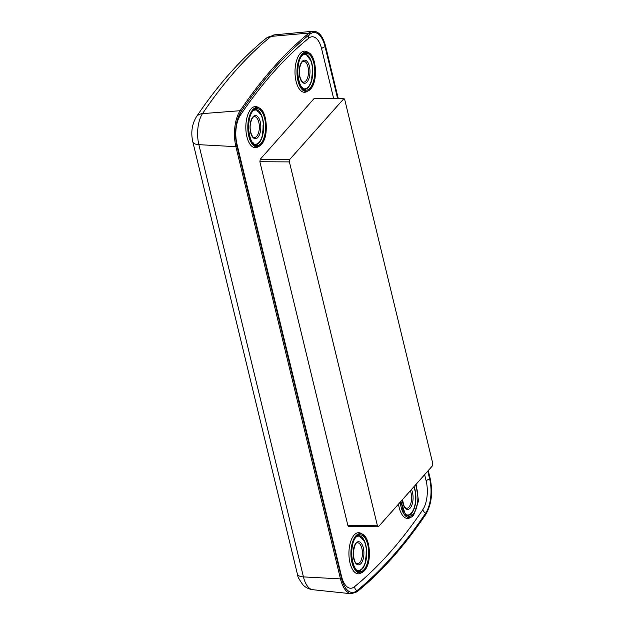 <?xml version="1.0" encoding="UTF-8"?>
<svg xmlns="http://www.w3.org/2000/svg" width="625" height="625" viewBox="0 0 625 625"><rect width="100%" height="100%" fill="white"/><g stroke="black" fill="none" stroke-linecap="round" stroke-linejoin="round"><path stroke-width="0.94" d="M406.336 515.258A17.609 8.211 90.3 0 0 411.461 513.43A17.609 8.211 90.3 0 0 414.055 486.586M400.883 501.422L405.711 515.094L413.75 514.781L418.469 500.727L416.023 484.359M413.508 515.32A19.742 9.203 -89.7 0 1 411.438 517.016L409.938 517.82A20.578 9.594 -89.7 0 1 398.516 504.086M357.164 570.672A17.609 8.211 90.3 0 0 362.289 568.852A17.609 8.211 90.3 0 0 366.344 547.766A17.609 8.211 90.3 0 0 357.367 535.867M356.398 536.383C366.367 523.82 375.055 559.719 364.578 570.195C354.609 582.766 345.922 546.859 356.398 536.383M362.484 534.172C370.625 537.711 371.898 563.227 364.469 570.641L360.766 573.234A20.578 9.594 -89.7 0 1 349.523 560.641A20.578 9.594 -89.7 0 1 354.117 535.086A20.578 9.594 -89.7 0 1 360.992 533.352L362.484 534.172A19.742 9.203 90.3 0 0 355.891 535.836A19.742 9.203 90.3 0 0 351.484 560.352A19.742 9.203 90.3 0 0 362.266 572.438A19.742 9.203 90.3 0 0 364.336 570.742M303.242 89.109A17.609 8.211 90.3 0 0 308.367 87.281A17.609 8.211 90.3 0 0 312.422 66.203A17.609 8.211 90.3 0 0 303.445 54.305M310.641 88.586C321.086 78.133 312.43 42.336 302.484 54.867C292.039 65.312 300.695 101.117 310.641 88.586M308.555 52.602C316.695 56.141 317.977 81.664 310.539 89.07L306.844 91.672A20.578 9.594 -89.7 0 1 295.602 79.078A20.578 9.594 -89.7 0 1 300.195 53.523A20.578 9.594 -89.7 0 1 307.07 51.781L308.555 52.602A19.742 9.203 90.3 0 0 301.961 54.273A19.742 9.203 90.3 0 0 297.555 78.781A19.742 9.203 90.3 0 0 308.336 90.867A19.742 9.203 90.3 0 0 310.406 89.172M254.07 144.523A17.609 8.211 90.3 0 0 259.195 142.703A17.609 8.211 90.3 0 0 263.25 121.617A17.609 8.211 90.3 0 0 254.273 109.719M261.484 144.047C271.961 133.57 263.273 97.672 253.305 110.234C242.828 120.711 251.516 156.609 261.484 144.047M257.672 147.086A20.578 9.594 -89.7 0 1 246.43 134.492A20.578 9.594 -89.7 0 1 251.023 108.938A20.578 9.594 -89.7 0 1 257.898 107.203L259.383 108.023A19.742 9.203 -89.7 0 0 252.789 109.688A19.742 9.203 -89.7 0 0 248.383 134.203A19.742 9.203 -89.7 0 0 259.164 146.281L257.672 147.086M378.188 526.758L348.672 526.586L347.914 525.602L259.883 161.734L260.258 159.234L314.039 98.617L343.961 98.57L344.719 99.562L432.75 463.422L432.375 465.93L378.594 526.547L378.188 526.758L377.43 525.773L289.398 161.906L289.773 159.398L343.961 98.57M356.344 536.82A17.156 8 -89.7 0 1 359.977 536.383L360.539 537.422A16.398 7.648 -89.7 0 1 363.453 540.633L364.172 541.023A17.156 8 -89.7 0 1 366.414 550.273L366.141 551.773A16.398 7.648 -89.7 0 1 365.703 558.773L365.773 560.367A17.156 8 -89.7 0 1 356.156 569.719M356.008 569.617L355.516 568.422A16.398 7.648 -89.7 0 1 354.633 567.484M356.883 564.336A11.57 5.398 90.3 0 0 363.664 556.695A11.57 5.398 90.3 0 0 360.164 542.219A11.57 5.398 90.3 0 0 353.383 549.867A11.57 5.398 90.3 0 0 356.883 564.336M359.039 543.281A10.461 4.875 90.3 0 0 357.57 542.812C355.773 542.203 354.336 545.672 353.25 553.219C353.828 559.391 354.914 562.789 356.508 563.406L357.453 563.734A10.461 4.875 90.3 0 0 362.367 554.898A10.461 4.875 90.3 0 0 359.039 543.281M413.859 486.805A17.156 8 -89.7 0 1 415.586 494.859L415.312 496.359A16.398 7.648 -89.7 0 1 415.164 501.195L415.336 502.75A17.156 8 -89.7 0 1 406.242 514.758L405.68 513.719A16.398 7.648 -89.7 0 1 403.805 512.062M402.359 499.758A11.57 5.398 90.3 0 0 406.055 508.922A11.57 5.398 90.3 0 0 412.32 503.727A11.57 5.398 90.3 0 0 411.461 489.5M402.484 499.617L403.852 505.539L405.039 507.422L406.625 508.312A10.461 4.875 90.3 0 0 411.164 502.109A10.461 4.875 90.3 0 0 410.344 490.766M254.477 116.664A10.461 4.875 -89.7 0 1 259.109 130.211A10.461 4.875 -89.7 0 1 254.352 137.586C254.141 139.234 248.961 133.43 250.398 123.875C252.148 116.039 254.164 116.773 254.477 116.664M250.281 123.719A11.57 5.398 -89.7 0 1 257.062 116.07A11.57 5.398 -89.7 0 1 260.57 130.547A11.57 5.398 -89.7 0 1 253.781 138.188A11.57 5.398 -89.7 0 1 250.281 123.719M253.25 110.672A17.156 8 -89.7 0 1 256.875 110.234L257.445 111.273A16.398 7.648 -89.7 0 1 260.352 114.484L261.078 114.875A17.156 8 -89.7 0 1 263.312 124.125L263.047 125.625A16.398 7.648 -89.7 0 1 262.609 132.625L262.68 134.211A17.156 8 -89.7 0 1 253.969 144.023L253.406 142.992A16.398 7.648 -89.7 0 1 251.539 141.336M303.648 61.25A10.461 4.875 -89.7 0 1 308.281 74.789A10.461 4.875 -89.7 0 1 303.523 82.164C303.312 83.812 298.133 78.008 299.57 68.461C301.32 60.625 303.336 61.352 303.648 61.25M299.453 68.297A11.57 5.398 -89.7 0 1 306.234 60.656A11.57 5.398 -89.7 0 1 309.742 75.125A11.57 5.398 -89.7 0 1 302.953 82.773A11.57 5.398 -89.7 0 1 299.453 68.297M302.422 55.25A17.156 8 -89.7 0 1 307.109 55.375L307.602 56.57A16.398 7.648 -89.7 0 1 309.523 59.07L310.25 59.453A17.156 8 -89.7 0 1 312.484 68.711L312.219 70.211A16.398 7.648 -89.7 0 1 311.781 77.203L311.852 78.797A17.156 8 -89.7 0 1 303.141 88.609L302.578 87.57A16.398 7.648 -89.7 0 1 300.711 85.914M400.961 501.336L403.133 510.672L407.062 515.742A18.445 8.602 90.3 0 0 413.227 514.18A18.445 8.602 90.3 0 0 415.484 484.961M416.109 484.258L418.508 500.938L413.641 515.219L411.438 517.016A19.742 9.203 -89.7 0 1 400.273 502.109M364.055 569.602A18.445 8.602 -89.7 0 1 357.891 571.156C350.859 568.617 349.328 543.367 356.297 536.875L358.094 535.398A18.445 8.602 -89.7 0 1 368.172 546.688A18.445 8.602 -89.7 0 1 364.055 569.602M356.375 536.742A18.445 8.602 -89.7 0 1 358.094 535.398M310.133 88.031A18.445 8.602 -89.7 0 1 303.969 89.594C296.938 87.055 295.406 61.805 302.375 55.305L304.172 53.828A18.445 8.602 -89.7 0 1 314.25 65.125A18.445 8.602 -89.7 0 1 310.133 88.031M302.453 55.18A18.445 8.602 -89.7 0 1 304.172 53.828M255 109.242L253.203 110.727C246.234 117.219 247.766 142.469 254.797 145.008A18.445 8.602 90.3 0 0 260.961 143.453A18.445 8.602 90.3 0 0 265.078 120.539A18.445 8.602 90.3 0 0 255 109.242A18.445 8.602 90.3 0 0 253.281 110.594M261.234 144.594A19.742 9.203 -89.7 0 1 259.164 146.281L261.367 144.492C268.805 137.078 267.523 111.563 259.383 108.023M333.641 98.516L321.594 48.688A22.383 10.438 90.3 0 0 308.695 38.219A673.047 313.898 90.3 0 0 240.352 115.25A22.383 10.438 90.3 0 0 236.961 144.07L341.523 576.305A22.383 10.438 90.3 0 0 354.422 586.773A673.047 313.898 90.3 0 0 422.773 509.742A22.383 10.438 90.3 0 0 426.156 480.922L424.641 474.648M236.984 146.25L341.57 578.383L340.484 578.898L303.438 576.898A12.602 5.234 -13.6 0 1 297.367 574C297.312 576.023 299.164 579.609 302.906 584.758C303.789 585.703 306.633 588.773 312.773 589.711A24.109 11.242 -89.7 0 1 303.438 576.898L198.867 144.664A24.109 11.242 -89.7 0 1 202.523 113.625A674.766 314.703 -89.7 0 1 271.047 36.398A24.109 11.242 -89.7 0 1 274.555 34.844L313.125 31.25A27.93 13.023 90.3 0 0 309.055 33.047A678.586 316.484 90.3 0 0 240.141 110.711A27.93 13.023 90.3 0 0 235.914 146.664L340.484 578.898A27.93 13.023 90.3 0 0 351.297 593.75L356.977 591.844A0.742 0.609 50.9 0 0 356.844 590.742A677.281 315.875 90.3 0 0 425.625 513.234A26.625 12.422 90.3 0 0 429.656 478.953L427.758 471.133M297.367 574L192.797 141.766A12.602 5.234 -13.6 0 0 198.867 144.664L235.914 146.664L237 146.148L341.57 578.383C342.812 583.391 344.578 587.141 346.852 589.633A26.625 12.422 90.3 0 0 356.844 590.742A5.562 4.594 -129.1 0 1 354.422 586.773M192.797 141.766C190.75 132.648 191.93 124.359 196.344 116.891A12.602 9.133 34 0 1 202.523 113.625L240.141 110.711A0.742 0.539 -146 0 1 241.008 111.727C253.859 92.656 267.281 75.703 281.266 60.859A677.281 315.875 90.3 0 0 241.047 111.672M196.344 116.891C217.898 84.852 241.156 58.672 266.102 38.352A12.602 10.414 50.9 0 1 271.047 36.398L309.055 33.047A0.742 0.609 -129.1 0 1 309.75 34.266A677.281 315.875 90.3 0 0 281.266 60.859M337.617 98.539L325.086 46.719L325.617 46.281L338.258 98.539M426.156 480.922A5.562 2.312 166.4 0 1 429.656 478.953L430.18 478.508L428.258 470.57M422.773 509.742A5.562 4.031 -146 0 0 425.625 513.234A0.742 0.539 34 0 1 425.961 514.109C404.437 546.039 381.445 571.953 356.977 591.844M341.555 578.484A26.625 12.422 90.3 0 0 346.852 589.633M236.937 146.062L237 146.148C234.344 132.508 235.68 121.031 241.008 111.727A0.742 0.539 -146 0 1 240.969 111.781A26.625 12.422 90.3 0 0 236.937 146.062M321.594 48.688A5.562 2.312 166.4 0 1 325.086 46.719A26.625 12.422 90.3 0 0 309.75 34.266A5.562 4.594 50.9 0 0 308.695 38.219M240.352 115.25A5.562 4.031 34 0 1 240.32 112.828M236.961 144.07A5.562 2.312 -13.6 0 0 236.641 144.516M341.523 576.305A5.562 2.312 -13.6 0 0 341.18 576.789M377.43 525.773L347.914 525.602M289.398 161.906L259.883 161.734M289.773 159.398L260.258 159.234M343.555 98.789L314.039 98.617M266.102 38.352L274.555 34.844M312.773 589.711L351.297 593.75M430.18 478.508C432.953 492.5 431.539 504.367 425.961 514.109M313.125 31.25C318.828 31.25 322.992 36.258 325.617 46.281"/></g></svg>
